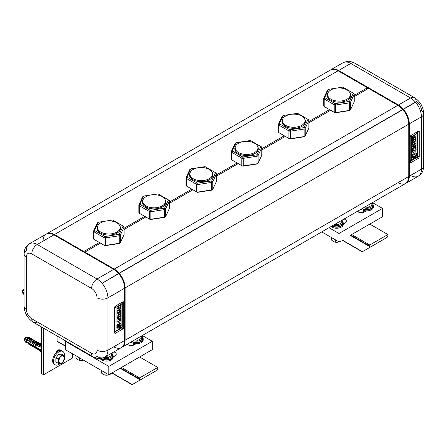 <?xml version="1.0" encoding="UTF-8"?>
<svg xmlns="http://www.w3.org/2000/svg" width="446" height="446" viewBox="0 0 446 446"><rect width="100%" height="100%" fill="white"/><g stroke="black" fill="none" stroke-linecap="round" stroke-linejoin="round"><path stroke-width="0.67" d="M335.771 242.262A2.459 1.422 0 0 0 337.873 242.156A2.459 1.422 180 0 1 335.771 242.262M337.823 242.161A4.616 2.665 0 0 0 337.929 242.145A4.616 2.665 180 0 1 337.823 242.161L340.398 241.431L340.811 240.818L340.398 241.431L337.929 242.145L335.253 242.223L337.823 242.161M415.984 154.751A2.035 1.176 -60 0 1 414.624 157.287A2.035 1.176 -60 0 1 413.108 156.591L413.832 156.172A1.015 0.585 120 0 0 414.468 156.54A1.015 0.585 120 0 0 415.259 155.353A1.015 0.585 120 0 0 414.624 154.801L414.624 153.965A2.035 1.176 -60 0 1 415.984 154.751A2.035 1.176 120 0 0 415.566 153.909A2.035 1.176 120 0 0 414.624 153.965L414.624 154.801A1.015 0.585 -60 0 1 415.053 154.79A1.015 0.585 -60 0 1 415.193 155.654A1.015 0.585 -60 0 1 414.468 156.54A1.015 0.585 -60 0 1 414.039 156.552A1.015 0.585 120 0 0 414.462 156.54L414.468 156.54A1.015 0.585 120 0 0 415.187 155.654A1.015 0.585 120 0 0 415.053 154.79A1.015 0.585 -60 0 1 415.187 155.654A1.015 0.585 -60 0 1 414.462 156.54L414.462 156.54A1.015 0.585 -60 0 1 414.039 156.552A1.015 0.585 -60 0 1 413.832 156.172L413.108 156.591A2.035 1.176 120 0 0 413.531 157.432A2.035 1.176 120 0 0 415.131 156.847A2.035 1.176 120 0 0 415.984 154.751M413.297 148.323L414.858 147.208L414.858 147.704L413.342 148.306L414.858 147.704L414.858 147.208L414.016 147.816L414.852 147.202L413.297 148.323M333.368 241.476L335.253 242.223L335.253 239.714L335.253 242.223L333.368 241.476L331.484 240.048L333.368 241.476M363.763 210.479L363.763 212.235L363.763 210.479M370.481 224.059L370.894 223.452L370.481 224.059M414.624 154.801L414.624 153.965A2.035 1.176 -60 0 1 415.56 153.909L415.56 153.909A2.035 1.176 120 0 0 414.624 153.965L414.624 154.801M413.526 157.432L413.526 157.432A2.035 1.176 -60 0 1 413.108 156.591L413.827 156.172L413.108 156.591A2.035 1.176 120 0 0 413.526 157.432L413.526 157.432M340.398 241.057L340.398 241.431L340.398 241.057M331.484 237.54L331.484 240.048L331.484 237.54M120.431 325.385A2.035 1.176 -60 0 1 119.076 327.922A2.035 1.176 -60 0 1 117.56 327.225L118.279 326.807A1.015 0.585 120 0 0 118.915 327.174A1.015 0.585 120 0 0 119.706 325.987A1.015 0.585 120 0 0 119.076 325.435L119.076 324.599A2.035 1.176 -60 0 1 120.431 325.385A2.035 1.176 120 0 0 120.013 324.543A2.035 1.176 120 0 0 119.076 324.599L119.076 325.435A1.015 0.585 -60 0 1 119.5 325.424A1.015 0.585 -60 0 1 119.645 326.288A1.015 0.585 -60 0 1 118.915 327.174A1.015 0.585 -60 0 1 118.485 327.186A1.015 0.585 120 0 0 118.915 327.174L118.915 327.174A1.015 0.585 120 0 0 119.639 326.288A1.015 0.585 120 0 0 119.5 325.424A1.015 0.585 -60 0 1 119.639 326.288A1.015 0.585 -60 0 1 118.915 327.174L118.915 327.174A1.015 0.585 -60 0 1 118.485 327.186A1.015 0.585 -60 0 1 118.279 326.807L117.56 327.225A2.035 1.176 120 0 0 117.978 328.066A2.035 1.176 120 0 0 119.584 327.487A2.035 1.176 120 0 0 120.431 325.385M117.75 318.957L119.305 317.842L119.305 318.338L117.75 318.957L119.305 318.338L119.305 317.842L118.463 318.45L119.299 317.836L117.744 318.957M414.468 154.054L413.827 154.422L414.468 154.054L413.827 154.422L413.827 153.597L414.546 153.179A3.05 1.762 -60 0 1 416.073 153.028A3.05 1.762 -60 0 1 416.703 154.422A3.05 1.762 -60 0 1 415.371 157.494A3.05 1.762 -60 0 1 413.018 158.313A3.05 1.762 -60 0 1 412.388 156.92L412.388 156.089L413.108 155.671L413.102 156.412L413.102 155.676L413.102 156.412L413.827 156L414.468 154.054L413.827 156L413.108 156.412L413.108 155.671L412.388 156.089L412.388 156.92A3.05 1.762 120 0 0 414.546 158.163A3.05 1.762 120 0 0 416.703 154.428L416.703 154.422A3.05 1.762 120 0 0 416.073 153.028A3.05 1.762 -60 0 1 416.703 154.428A3.05 1.762 -60 0 1 415.371 157.494A3.05 1.762 -60 0 1 413.024 158.313A3.05 1.762 120 0 0 415.371 157.494A3.05 1.762 120 0 0 416.703 154.422L416.703 154.428A3.05 1.762 120 0 0 414.546 153.179L413.827 153.597L413.827 154.422L414.468 154.054M413.102 154.84L412.388 155.253L413.102 154.84L413.102 154.015L413.108 154.84L412.388 155.258L412.388 154.428L413.108 154.009L413.108 154.84L413.108 154.009L412.388 154.428L412.388 155.258L413.108 154.84M413.08 152.415A2.185 1.26 -60 0 1 412.868 152.337A2.185 1.26 120 0 0 413.08 152.415L413.08 152.415A3.417 1.974 120 0 0 415.577 150.932A3.417 1.974 -60 0 1 413.08 152.415A2.185 1.26 -60 0 1 412.873 152.337A2.185 1.26 -60 0 1 412.422 151.283A2.052 1.182 -60 0 1 412.505 150.636L413.537 150.04A0.886 0.513 120 0 0 413.325 150.703A0.803 0.463 120 0 0 413.492 151.083L413.492 151.083A0.803 0.463 -60 0 1 413.325 150.703A0.886 0.513 -60 0 1 413.531 150.04A0.886 0.513 120 0 0 413.33 150.703L413.33 150.703A0.803 0.463 120 0 0 413.492 151.083A0.803 0.463 120 0 0 413.654 151.122A2.269 1.31 120 0 0 414.908 150.402A0.764 0.44 120 0 0 415.237 149.622A1.065 0.613 120 0 0 415.02 149.142A1.065 0.613 120 0 0 415.009 149.137A1.065 0.613 120 0 0 415.009 149.137A1.065 0.613 -60 0 1 415.014 149.142L416.018 148.63A2.091 1.21 -60 0 1 416.14 149.254A2.185 1.266 -60 0 1 415.577 150.932L415.577 150.932A2.185 1.266 120 0 0 416.14 149.254A2.091 1.21 120 0 0 416.012 148.63A2.091 1.21 -60 0 1 416.146 149.259L416.146 149.259A2.185 1.266 -60 0 1 415.577 150.932A3.417 1.974 -60 0 1 413.085 152.415L413.085 152.415A3.417 1.974 120 0 0 415.577 150.932L415.577 150.932A2.185 1.266 120 0 0 416.146 149.259A2.091 1.21 120 0 0 416.018 148.63L415.009 149.137A1.065 0.613 -60 0 1 415.237 149.622A0.764 0.44 -60 0 1 414.908 150.402A2.269 1.31 -60 0 1 413.654 151.122A0.803 0.463 -60 0 1 413.33 150.703A0.886 0.513 -60 0 1 413.537 150.04L412.505 150.636A2.052 1.182 120 0 0 412.422 151.283A2.185 1.26 120 0 0 413.085 152.415M416.079 144.956L412.483 147.029L416.079 144.956L416.079 142.91L416.085 144.956L412.483 147.035L412.483 145.864L415.232 144.275L415.232 143.4L416.085 142.91L416.085 144.956L416.085 142.91L415.232 143.4L415.232 144.275L412.483 145.864L412.483 147.035L416.085 144.956M414.68 141.449L414.68 142.341L414.68 141.449M413.33 142.123L413.336 143.127L413.838 142.837L413.838 141.934L414.685 141.443L414.68 142.341L415.232 142.029L415.232 141.025L416.085 140.535L416.079 142.709L412.483 144.783L416.085 142.709L412.483 144.788L412.483 142.614L413.336 142.123L412.483 142.614L412.483 144.788L416.085 142.709L416.085 140.535L415.232 141.025L415.232 142.029L414.685 142.346L414.685 141.443L413.838 141.934L413.838 142.837L413.336 143.127L413.336 142.123M414.702 139.146L414.702 139.977L414.702 139.146L414.702 139.977L416.085 139.18L416.079 140.351L412.483 142.425L416.079 140.351L416.079 139.185L416.085 140.351L412.483 142.43L412.483 140.367L413.336 139.877L413.33 140.769L413.33 139.877L413.336 140.769L413.855 140.468L413.855 139.631L414.702 139.141L413.855 139.631L413.855 140.468L413.336 140.769L413.336 139.877L412.483 140.367L412.483 142.43L416.085 140.351L416.085 139.18L414.702 139.977L414.702 139.141M414.702 136.889L414.702 137.725L416.085 136.928L416.079 138.093L412.483 140.172L416.079 138.093L416.079 136.928L416.085 138.098L412.483 140.178L412.483 138.109L413.336 137.619L413.336 138.516L413.855 138.215L413.855 137.379L414.702 136.889L413.855 137.379L413.855 138.215L413.336 138.516L413.336 137.619L412.483 138.109L412.483 140.178L416.085 138.098L416.085 136.928L414.702 137.725L414.702 136.889M416.079 135.84L412.483 137.92L416.079 135.84L416.079 134.675L416.085 135.84L412.483 137.92L412.483 136.755L416.085 134.675L416.085 135.84L416.085 134.675L412.483 136.755L412.483 137.92L416.085 135.84M416.079 148.446L412.483 149.488L416.079 148.446L416.079 147.247L416.079 148.446M415.616 146.628L415.616 147.414L415.616 146.628L416.079 146.271L415.616 146.628L415.616 147.414L416.085 147.247L416.085 148.451L412.483 149.494L412.483 148.061L416.085 145.067L416.085 146.277L415.616 146.628L416.085 146.277L416.085 145.067L412.483 148.061L412.483 149.494L416.085 148.451L416.085 147.247L415.616 147.414L415.616 146.628M338.007 224.817L334.879 224.332L338.007 224.817L338.007 222.526L338.007 224.817L341.775 222.643L341.775 220.352L341.775 222.643L338.007 224.817M368.095 207.446L364.962 206.961L368.095 207.446L368.095 205.154L368.095 207.446L371.858 205.272L371.858 202.98L371.858 205.272L368.095 207.446M24.106 291.678L24.106 291.528A3.077 1.778 120 0 0 24.012 291.729A3.077 1.778 120 0 0 23.649 293.094L22.3 291.361A1.918 1.104 -60 0 1 23.638 289.276L24.106 289.237L23.638 289.276L22.3 291.361L22.752 292.353A2.804 1.617 -60 0 1 24.106 289.655A2.804 1.617 120 0 0 22.752 292.353L23.649 293.094A3.077 1.778 -60 0 1 24.012 291.734L24.106 291.678M23.638 289.276L24.106 289.103M24.095 294.628L23.159 293.775A2.804 1.617 -60 0 1 22.752 292.86A2.804 1.617 120 0 0 22.874 293.357L22.3 291.862L23.649 293.596A3.077 1.778 120 0 0 24.012 294.544L24.012 294.544A3.077 1.778 120 0 0 24.095 294.628A3.077 1.778 120 0 0 24.106 294.639L24.062 294.516M119.071 325.435L119.071 324.599A2.035 1.176 -60 0 1 120.013 324.543L120.013 324.543A2.035 1.176 120 0 0 119.071 324.599L119.071 325.435M117.978 328.066L117.978 328.066A2.035 1.176 -60 0 1 117.554 327.225L118.279 326.807L117.554 327.225A2.035 1.176 120 0 0 117.978 328.066L117.978 328.066M24.012 294.544A3.077 1.778 -60 0 1 23.649 293.596L22.3 291.862M118.915 324.688L118.279 325.056L118.92 324.688L118.279 325.056L118.279 324.231L118.998 323.813A3.05 1.762 -60 0 1 120.52 323.662A3.05 1.762 -60 0 1 121.15 325.056A3.05 1.762 -60 0 1 119.818 328.128A3.05 1.762 -60 0 1 117.471 328.947A3.05 1.762 -60 0 1 116.841 327.554L116.841 326.723L117.56 326.305L117.554 327.046L117.554 326.31L117.554 327.046L118.279 326.634L118.92 324.688L118.279 326.634L117.56 327.046L117.56 326.305L116.841 326.723L116.841 327.554A3.05 1.762 120 0 0 118.998 328.797A3.05 1.762 120 0 0 121.156 325.062L121.15 325.056A3.05 1.762 120 0 0 120.52 323.662A3.05 1.762 -60 0 1 121.156 325.062A3.05 1.762 -60 0 1 119.823 328.133A3.05 1.762 -60 0 1 117.471 328.947A3.05 1.762 120 0 0 119.818 328.128A3.05 1.762 120 0 0 121.15 325.056L121.156 325.062A3.05 1.762 120 0 0 118.998 323.813L118.279 324.231L118.279 325.056L118.92 324.688M117.554 325.474L116.841 325.887L117.554 325.474L117.554 324.649L117.56 325.474L116.841 325.892L116.841 325.062L117.56 324.643L117.56 325.474L117.56 324.643L116.841 325.062L116.841 325.892L117.56 325.474M117.532 323.049A2.185 1.26 -60 0 1 117.32 322.971A2.185 1.26 -60 0 1 116.869 321.917A2.052 1.182 -60 0 1 116.958 321.271L117.989 320.674A0.886 0.513 120 0 0 117.777 321.337A0.803 0.463 120 0 0 117.945 321.717A0.803 0.463 -60 0 1 117.939 321.717A0.803 0.463 -60 0 1 117.772 321.337A0.886 0.513 -60 0 1 117.978 320.68A0.886 0.513 120 0 0 117.772 321.337L117.777 321.337A0.803 0.463 120 0 0 117.945 321.717A0.803 0.463 120 0 0 118.101 321.756A2.269 1.31 120 0 0 119.361 321.036A0.764 0.44 120 0 0 119.69 320.256A1.065 0.613 120 0 0 119.467 319.776A1.065 0.613 120 0 0 119.461 319.771A1.065 0.613 -60 0 1 119.461 319.776A1.065 0.613 -60 0 1 119.467 319.776A1.065 0.613 120 0 0 119.461 319.771L120.465 319.264A2.091 1.21 -60 0 1 120.593 319.888A2.185 1.266 -60 0 1 120.024 321.566A3.417 1.974 -60 0 1 117.532 323.049A3.417 1.974 120 0 0 120.024 321.566L120.024 321.566A2.185 1.266 120 0 0 120.593 319.888L120.593 319.888A2.091 1.21 120 0 0 120.465 319.264A2.091 1.21 -60 0 1 120.593 319.893A2.185 1.266 -60 0 1 120.03 321.566A3.417 1.974 -60 0 1 117.538 323.055L117.538 323.055A2.185 1.26 -60 0 1 117.32 322.971A2.185 1.26 120 0 0 117.532 323.049M120.526 315.59L116.93 317.669L120.526 315.59L120.526 313.544L120.531 315.59L116.93 317.669L116.93 316.498L119.684 314.915L119.684 314.034L120.531 313.544L120.531 315.59L120.531 313.544L119.684 314.034L119.684 314.915L116.93 316.498L116.93 317.669L120.531 315.59M119.132 312.083L119.132 312.981L119.132 312.083L119.132 312.981L119.684 312.663L119.684 311.659L120.531 311.169L120.526 313.343L116.93 315.417L120.531 313.343L116.93 315.422L116.93 313.248L117.783 312.757L117.777 313.755L117.777 312.757L117.783 313.761L118.285 313.471L118.285 312.568L119.132 312.077L118.285 312.568L118.285 313.471L117.783 313.761L117.783 312.757L116.93 313.248L116.93 315.422L120.531 313.343L120.531 311.169L119.684 311.659L119.684 312.663L119.132 312.981L119.132 312.077M119.149 309.78L119.149 310.611L119.149 309.78M117.777 310.511L117.783 311.403L118.301 311.102L118.301 310.265L119.154 309.775L119.154 310.611L120.531 309.819L120.526 310.985L116.93 313.064L120.526 310.985L120.526 309.819L120.531 310.985L116.93 313.064L116.93 311.001L117.783 310.511L116.93 311.001L116.93 313.064L120.531 310.985L120.531 309.819L119.154 310.611L119.154 309.775L118.301 310.265L118.301 311.102L117.783 311.403L117.783 310.511M119.149 307.523L119.149 308.353L119.149 307.523M117.777 308.258L117.777 309.145L117.777 308.258M120.526 308.727L116.93 310.806L120.526 308.727L120.526 307.562L120.526 308.727M120.526 306.474L116.93 308.554L120.526 306.474L120.526 305.309L120.531 306.474L116.93 308.554L116.93 307.389L120.531 305.309L120.531 306.474L120.531 305.309L116.93 307.389L116.93 308.554L120.531 306.474M120.526 319.085L116.93 320.122L120.526 319.085L120.526 317.881L120.531 319.085L116.93 320.128L116.93 318.695L120.531 315.701L120.526 316.905L120.063 317.262L120.063 318.048L120.063 317.262L120.526 316.905L120.526 315.707L120.063 318.048L120.531 317.881L120.531 319.085L120.531 317.881L120.069 318.048L120.531 315.701L116.93 318.695L116.93 320.128L120.531 319.085M411.53 160.27L411.53 136.66L417.473 133.231L417.473 156.836L411.53 160.27L417.473 156.836A0.925 0.535 -0 0 0 417.623 156.724A0.925 0.535 -0 0 0 417.746 156.457A0.925 0.535 180 0 1 417.623 156.724A0.925 0.535 180 0 1 417.473 156.836L417.473 133.231A0.925 0.535 -0 0 0 417.746 132.852A0.925 0.535 -0 0 0 417.623 132.585A0.925 0.535 -0 0 0 417.473 132.479A0.925 0.535 120 0 0 417.283 132.055A0.925 0.535 120 0 0 416.82 132.1A0.925 0.535 60 0 1 417.473 133.231L411.53 136.66A0.925 0.535 180 0 1 411.34 136.749A0.925 0.535 180 0 1 410.225 136.66A0.925 0.535 -60 0 1 410.877 135.534A0.925 0.535 60 0 1 411.53 136.66A0.925 0.535 -120 0 0 410.877 135.534L416.82 132.1A0.925 0.535 -60 0 1 417.283 132.055L417.746 132.852A0.925 0.535 180 0 1 417.473 133.231A0.925 0.535 -120 0 0 416.82 132.1L410.877 135.534A0.925 0.535 120 0 0 410.225 136.66A0.925 0.535 -0 0 0 411.34 136.749A0.925 0.535 -0 0 0 411.53 136.66L411.53 160.27A0.925 0.535 60 0 1 411.34 160.688A0.925 0.535 -120 0 0 411.53 160.27A0.925 0.535 180 0 1 410.415 160.354A0.925 0.535 -0 0 0 411.53 160.27M336.284 224.55A4.265 2.459 180 0 1 334.868 224.338A4.265 2.459 0 0 0 336.284 224.55M366.367 207.178A4.265 2.459 180 0 1 364.956 206.966A4.265 2.459 0 0 0 366.367 207.178M120.593 319.888L120.593 319.893A2.091 1.21 120 0 0 120.465 319.264L119.461 319.771A1.065 0.613 -60 0 1 119.69 320.256A0.764 0.44 -60 0 1 119.361 321.036A2.269 1.31 -60 0 1 118.101 321.756A0.803 0.463 -60 0 1 117.777 321.337A0.886 0.513 -60 0 1 117.989 320.674L116.958 321.271A2.052 1.182 120 0 0 116.869 321.917A2.185 1.26 120 0 0 117.538 323.055A3.417 1.974 120 0 0 120.03 321.566L120.03 321.566A2.185 1.266 120 0 0 120.593 319.893M120.531 307.562L120.531 308.732L116.93 310.812L116.93 308.749L117.783 308.253L117.783 309.15L118.301 308.849L118.301 308.013L119.154 307.523L119.154 308.359L120.531 307.562L119.154 308.359L119.154 307.523L118.301 308.013L118.301 308.849L117.783 309.15L117.783 308.253L116.93 308.749L116.93 310.812L120.531 308.732L120.531 307.562M416.82 157.215A0.925 0.535 -120 0 0 417.283 157.26A0.925 0.535 -120 0 0 417.473 156.836A0.925 0.535 60 0 1 417.283 157.26L417.746 156.457L417.746 132.852A0.925 0.535 180 0 0 417.623 132.585M410.877 160.644A0.925 0.535 -120 0 0 411.34 160.688L410.415 160.688A0.925 0.535 -60 0 1 410.225 160.27A0.925 0.535 -0 0 0 410.415 160.354A0.925 0.535 180 0 1 410.225 160.27L410.208 136.654L410.225 160.27A0.925 0.535 120 0 0 410.415 160.688A0.925 0.535 120 0 0 410.877 160.644A0.925 0.535 -60 0 1 410.415 160.688L410.381 160.671A0.925 0.535 -60 0 1 410.208 160.421A0.925 0.535 120 0 0 410.398 160.677A0.925 0.535 -60 0 1 410.381 160.671M341.909 220.274A6.149 3.551 180 0 1 340.978 224.606A6.149 3.551 180 0 1 333.474 225.141A6.149 3.551 0 0 0 339.662 225.185A6.149 3.551 0 0 0 342.779 222.097A6.149 3.551 0 0 0 341.909 220.274M371.992 202.902A6.149 3.551 180 0 1 371.066 207.239A6.149 3.551 180 0 1 363.557 207.775A6.149 3.551 0 0 0 369.751 207.814A6.149 3.551 0 0 0 372.867 204.725A6.149 3.551 0 0 0 371.992 202.902M385.584 238.303L362.436 251.667L386.86 237.528A1.539 0.886 120 0 0 387.92 235.661A1.539 0.886 -60 0 1 386.86 237.528L372.131 246.069L385.584 238.303M370.855 246.766L372.131 246.069L370.855 246.766A1.539 0.886 -60 0 1 369.795 246.125A1.539 0.886 120 0 0 370.113 246.828A1.539 0.886 120 0 0 370.855 246.766M342.227 239.998L362.436 251.667L342.227 239.998M350.707 235.103L369.795 246.125L369.795 245.01L387.92 234.546L387.92 235.661L387.92 234.546L369.795 224.082L387.92 234.546L369.795 245.01L369.795 246.125L350.707 235.103M115.982 330.904L115.982 307.294L121.925 303.865L121.925 327.47L115.982 330.904A0.925 0.535 60 0 1 115.787 331.322A0.925 0.535 -120 0 0 115.982 330.904L121.925 327.47A0.925 0.535 -0 0 0 122.07 327.358A0.925 0.535 -0 0 0 122.193 327.096A0.925 0.535 180 0 1 122.07 327.358A0.925 0.535 180 0 1 121.925 327.47L121.925 303.865A0.925 0.535 -120 0 0 121.273 302.734A0.925 0.535 -60 0 1 121.736 302.689A0.925 0.535 120 0 0 121.273 302.734A0.925 0.535 60 0 1 121.925 303.865L115.982 307.294A0.925 0.535 180 0 1 115.787 307.383A0.925 0.535 180 0 1 114.678 307.294A0.925 0.535 -60 0 1 115.33 306.168A0.925 0.535 60 0 1 115.982 307.294A0.925 0.535 -120 0 0 115.33 306.168L121.273 302.734L115.33 306.168A0.925 0.535 120 0 0 114.678 307.294A0.925 0.535 -0 0 0 115.787 307.383A0.925 0.535 -0 0 0 115.982 307.294L115.982 330.904A0.925 0.535 180 0 1 114.867 330.988A0.925 0.535 -0 0 0 115.982 330.904M328.066 92.696A11.379 6.573 180 0 1 342.188 88.241A11.379 6.573 180 0 1 349.904 96.392A11.379 6.573 180 0 1 335.782 100.846A11.379 6.573 180 0 1 328.066 92.696A11.379 6.573 -0 0 0 327.604 94.546A11.379 6.573 -0 0 0 337.366 101.047A11.379 6.573 -0 0 0 349.904 96.392L349.502 98.271A11.379 6.573 -0 0 0 349.904 97.607L349.904 96.392A11.379 6.573 -0 0 0 350.366 94.546A11.379 6.573 -0 0 0 340.605 88.04A11.379 6.573 -0 0 0 328.066 92.696M235.639 146.059A11.379 6.573 180 0 1 249.76 141.605A11.379 6.573 180 0 1 257.476 149.756A11.379 6.573 180 0 1 243.354 154.21A11.379 6.573 180 0 1 235.639 146.059A11.379 6.573 -0 0 0 235.176 147.91A11.379 6.573 -0 0 0 244.938 154.411A11.379 6.573 -0 0 0 257.476 149.756L257.069 151.634A11.379 6.573 -0 0 0 257.476 150.971L257.476 149.756A11.379 6.573 -0 0 0 257.939 147.91A11.379 6.573 -0 0 0 248.177 141.404A11.379 6.573 -0 0 0 235.639 146.059M143.205 199.423A11.379 6.573 180 0 1 157.332 194.969A11.379 6.573 180 0 1 165.048 203.12A11.379 6.573 180 0 1 150.921 207.574A11.379 6.573 180 0 1 143.205 199.423A11.379 6.573 -0 0 0 142.748 201.274A11.379 6.573 -0 0 0 152.51 207.775A11.379 6.573 -0 0 0 165.048 203.12L164.641 204.998A11.379 6.573 -0 0 0 165.048 204.335L165.048 203.12A11.379 6.573 -0 0 0 165.505 201.274A11.379 6.573 -0 0 0 155.743 194.768A11.379 6.573 -0 0 0 143.205 199.423M282.758 118.853A11.379 6.573 180 0 1 296.88 114.399A11.379 6.573 180 0 1 304.596 122.555A11.379 6.573 180 0 1 290.474 127.01A11.379 6.573 180 0 1 282.758 118.853A11.379 6.573 -0 0 0 282.296 120.704A11.379 6.573 -0 0 0 292.058 127.205A11.379 6.573 -0 0 0 304.596 122.555L304.194 124.428A11.379 6.573 -0 0 0 304.596 123.765L304.596 122.555A11.379 6.573 -0 0 0 305.058 120.704A11.379 6.573 -0 0 0 295.297 114.198A11.379 6.573 -0 0 0 282.758 118.853M190.33 172.217A11.379 6.573 180 0 1 204.452 167.763A11.379 6.573 180 0 1 212.168 175.914A11.379 6.573 180 0 1 198.046 180.374A11.379 6.573 180 0 1 190.33 172.217A11.379 6.573 -0 0 0 189.868 174.068A11.379 6.573 -0 0 0 199.63 180.569A11.379 6.573 -0 0 0 212.168 175.914L211.761 177.792A11.379 6.573 -0 0 0 212.168 177.129L212.168 175.914A11.379 6.573 -0 0 0 212.625 174.068A11.379 6.573 -0 0 0 202.869 167.562A11.379 6.573 -0 0 0 190.33 172.217M97.897 225.581A11.379 6.573 180 0 1 112.024 221.127A11.379 6.573 180 0 1 119.74 229.277A11.379 6.573 180 0 1 105.613 233.737A11.379 6.573 180 0 1 97.897 225.581A11.379 6.573 -0 0 0 97.44 227.432A11.379 6.573 -0 0 0 107.202 233.933A11.379 6.573 -0 0 0 119.74 229.277L119.333 231.156A11.379 6.573 -0 0 0 119.74 230.493L119.74 229.277A11.379 6.573 -0 0 0 120.197 227.432A11.379 6.573 -0 0 0 110.435 220.926A11.379 6.573 -0 0 0 97.897 225.581M410.231 162.534L410.838 162.695L410.454 161.268L417.172 157.388L410.454 161.268L410.838 162.695L418.604 158.213L417.172 157.388L417.802 156.301L417.172 157.388L418.604 158.213L419.229 157.126L417.802 156.301L417.802 131.799L417.802 156.301L419.229 157.126L419.229 131.414L417.757 131.542L419.229 131.414L418.604 131.052L419.229 131.414L419.229 157.126L418.604 158.213L410.838 162.695L410.208 162.333L410.208 136.627L410.861 135.523L418.788 130.973M416.949 132.01A0.925 0.535 -60 0 1 417.25 132.033A0.925 0.535 -60 0 1 417.266 132.044A0.925 0.535 120 0 0 416.949 132.01M342.779 222.097L342.779 223.351A6.149 3.551 180 0 1 338.982 226.635A6.149 3.551 180 0 1 332.281 225.86L332.281 225.86A6.149 3.551 180 0 1 332.253 225.849A6.149 3.551 0 0 0 332.281 225.86A6.149 3.551 0 0 0 339.478 226.501A6.149 3.551 0 0 0 342.684 222.721M372.867 204.725L372.867 205.98A6.149 3.551 180 0 1 369.071 209.263A6.149 3.551 180 0 1 362.364 208.494L362.364 208.494A6.149 3.551 180 0 1 362.336 208.477A6.149 3.551 0 0 0 362.364 208.494A6.149 3.551 0 0 0 369.567 209.129A6.149 3.551 0 0 0 372.767 205.355M351.671 234.546L369.795 245.01L351.671 234.546L382.484 216.762L351.671 234.546M80.23 360.502A2.459 1.422 0 0 0 82.332 360.396A2.459 1.422 180 0 1 80.23 360.502M105.602 375.147A2.459 1.422 0 0 0 107.703 375.041A2.459 1.422 180 0 1 105.602 375.147M122.07 303.224A0.925 0.535 180 0 1 122.193 303.486A0.925 0.535 180 0 1 121.925 303.865A0.925 0.535 -0 0 0 122.193 303.486A0.925 0.535 -0 0 0 122.07 303.224A0.925 0.535 -0 0 0 121.925 303.113A0.925 0.535 120 0 0 121.736 302.689L122.193 303.486L122.193 327.096L121.736 327.894A0.925 0.535 -120 0 0 121.925 327.47A0.925 0.535 60 0 1 121.736 327.894L115.787 331.322L114.867 331.322A0.925 0.535 -60 0 1 114.678 330.904A0.925 0.535 -0 0 0 114.867 330.988A0.925 0.535 180 0 1 114.678 330.904L114.661 307.288L114.678 330.904A0.925 0.535 120 0 0 114.867 331.322A0.925 0.535 120 0 0 115.33 331.278A0.925 0.535 -60 0 1 114.867 331.322L114.828 331.306A0.925 0.535 -60 0 1 114.661 331.055A0.925 0.535 120 0 0 114.851 331.311A0.925 0.535 -60 0 1 114.828 331.306M121.273 327.849A0.925 0.535 -120 0 0 121.736 327.894M115.33 331.278A0.925 0.535 -120 0 0 115.787 331.322M327.654 95.149A11.379 6.573 -0 0 0 328.473 98.271L327.604 94.546M350.366 94.546L350.366 95.756A11.379 6.573 180 0 1 349.904 97.607A11.379 6.573 -0 0 0 350.316 95.149M235.226 148.512A11.379 6.573 -0 0 0 236.04 151.634L235.176 147.91M257.939 147.91L257.939 149.12A11.379 6.573 180 0 1 257.476 150.971A11.379 6.573 -0 0 0 257.888 148.512M142.798 201.876A11.379 6.573 -0 0 0 143.612 204.998L142.748 201.274M165.505 201.274L165.505 202.484A11.379 6.573 180 0 1 165.048 204.335A11.379 6.573 -0 0 0 165.46 201.876M282.346 121.312A11.379 6.573 -0 0 0 283.165 124.428L282.296 120.704M305.058 120.704L305.058 121.914A11.379 6.573 180 0 1 304.596 123.765A11.379 6.573 -0 0 0 305.008 121.312M189.918 174.676A11.379 6.573 -0 0 0 190.732 177.792L189.868 174.068M212.625 174.068L212.625 175.278A11.379 6.573 180 0 1 212.168 177.129A11.379 6.573 -0 0 0 212.58 174.676M97.484 228.04A11.379 6.573 -0 0 0 98.304 231.156L97.44 227.432M120.197 227.432L120.197 228.642A11.379 6.573 180 0 1 119.74 230.493A11.379 6.573 -0 0 0 120.147 228.04M342.768 221.852A6.662 3.847 180 0 1 340.354 226.54A6.662 3.847 180 0 1 331.919 226.072A6.662 3.847 180 0 1 331.891 226.055A6.662 3.847 0 0 0 331.919 226.072L331.919 227.12A6.662 3.847 180 0 1 331.077 226.523A6.662 3.847 0 0 0 331.919 227.12L331.919 226.072A6.662 3.847 0 0 0 339.183 226.908A6.662 3.847 0 0 0 343.292 223.351A6.662 3.847 0 0 0 342.768 221.852M372.85 204.48A6.662 3.847 180 0 1 370.436 209.174A6.662 3.847 180 0 1 362.001 208.7A6.662 3.847 180 0 1 361.974 208.689A6.662 3.847 0 0 0 362.001 208.7L362.001 209.748A6.662 3.847 0 0 0 366.233 210.863A6.662 3.847 180 0 1 362.001 209.748A6.662 3.847 180 0 1 361.165 209.157A6.662 3.847 0 0 0 362.001 209.748L362.001 208.7A6.662 3.847 0 0 0 369.266 209.536A6.662 3.847 0 0 0 373.38 205.98A6.662 3.847 0 0 0 372.85 204.48M321.744 231.914L338.988 241.871L321.744 231.914M363.635 212.285L363.635 210.44L363.635 212.285M121.401 302.644A0.925 0.535 -60 0 1 121.697 302.667A0.925 0.535 -60 0 1 121.713 302.678A0.925 0.535 120 0 0 121.401 302.644M350.768 63.466A15.376 8.881 -120 0 0 343.08 62.708A15.376 8.881 60 0 1 350.768 63.466A7.688 4.438 -60 0 1 354.609 63.087A7.688 4.438 120 0 0 350.768 63.466L338.625 70.479A15.376 8.881 -120 0 0 330.932 69.715A15.376 8.881 -120 0 0 330.67 69.883A15.376 8.881 60 0 1 338.625 70.479L350.768 63.466L410.576 97.997L350.768 63.466M410.576 175.429A15.376 8.881 -120 0 0 418.264 176.192A15.376 8.881 -120 0 0 421.448 169.151A7.688 4.438 -0 0 0 423.7 166.012A7.688 4.438 180 0 1 421.448 169.151L421.448 116.83A7.688 4.438 -0 0 0 423.7 113.691A7.688 4.438 -0 0 0 421.448 110.552A7.688 4.438 -120 0 0 416.012 101.136A7.688 4.438 120 0 0 414.418 97.618A7.688 4.438 120 0 0 410.576 97.997L398.429 105.005L338.625 70.479L398.429 105.005L410.576 97.997A7.688 4.438 -60 0 1 414.418 97.618C420.204 101.42 423.299 106.778 423.7 113.691A7.688 4.438 180 0 1 421.448 116.83L421.448 169.151A15.376 8.881 60 0 1 418.264 176.192C423.221 172.056 422.853 171.933 423.7 166.012L423.7 113.691M343.275 224.121A6.662 3.847 180 0 1 343.292 224.399A6.662 3.847 180 0 1 339.183 227.951A6.662 3.847 180 0 1 331.919 227.12A6.662 3.847 0 0 0 339.4 227.895A6.662 3.847 0 0 0 343.275 224.121L345.148 223.039L343.292 224.109M373.38 205.98L373.38 207.028A6.662 3.847 180 0 1 366.233 210.863L364.36 211.945A4.36 2.514 180 0 1 357.408 211.326A4.36 2.514 0 0 0 364.36 211.945L366.233 210.863A6.662 3.847 0 0 0 373.319 206.504M344.072 219.025A4.36 2.514 180 0 1 346.425 221.261A4.36 2.514 180 0 1 345.148 223.039A4.36 2.514 0 0 0 344.072 219.025M338.988 233.503L338.988 241.871L338.988 233.503L382.484 208.388L382.484 216.762L382.484 208.388L372.488 202.618L382.484 208.388L338.988 233.503L328.992 227.728L338.988 233.503M358.199 210.869L358.199 211.945L358.199 210.869M114.683 333.168L115.285 333.329L123.051 328.847L115.285 333.329L114.906 331.902L121.624 328.022L123.051 328.847L123.681 327.76L123.051 328.847L121.624 328.022L122.249 326.935L123.681 327.76L123.681 302.053L123.681 327.76L122.249 326.935L122.249 302.433L123.681 302.053L123.051 301.691L123.681 302.053L122.21 302.176L122.249 326.935L121.624 328.022L114.661 331.991L115.285 333.329L114.661 332.967L114.661 307.261L115.285 306.173L123.241 301.608M29.542 243.722L46.217 234.1A15.376 8.881 60 0 1 53.905 234.858L37.23 244.486L97.038 279.018A7.688 4.438 120 0 0 91.603 288.434L31.794 253.902A7.688 4.438 -60 0 1 37.23 244.486A7.688 4.438 120 0 0 31.794 253.902A7.688 4.438 -120 0 0 26.359 257.041A7.688 4.438 180 0 1 24.106 253.902C24.954 247.982 24.586 247.859 29.542 243.722A15.376 8.881 60 0 1 37.23 244.486A15.376 8.881 -120 0 0 29.542 243.722A15.376 8.881 -120 0 0 26.359 250.763A7.688 4.438 -0 0 0 24.106 253.902A7.688 4.438 -0 0 0 26.359 257.041L26.359 309.362A7.688 4.438 180 0 1 24.106 306.224A7.688 4.438 -0 0 0 26.359 309.362A7.688 4.438 -120 0 0 31.794 318.778L91.603 353.31L31.794 318.778A7.688 4.438 60 0 1 26.359 309.362L26.359 257.041A7.688 4.438 60 0 1 31.794 253.902L91.603 288.434A7.688 4.438 60 0 1 97.038 297.85L97.038 350.166A7.688 4.438 60 0 1 91.603 353.31A7.688 4.438 120 0 0 93.192 356.828A7.688 4.438 120 0 0 97.038 356.449A15.376 8.881 -120 0 0 104.726 357.207A15.376 8.881 -120 0 0 107.91 350.166A15.376 8.881 60 0 1 104.726 357.207C98.666 359.431 98.744 359.052 93.192 356.828A7.688 4.438 -60 0 1 91.603 353.31A7.688 4.438 -120 0 0 97.038 350.166A7.688 4.438 -0 0 0 107.91 350.166A7.688 4.438 180 0 1 97.038 350.166L97.038 297.85A7.688 4.438 -0 0 0 107.91 297.85L107.91 350.166L124.585 340.543A15.376 8.881 60 0 1 121.401 347.579L104.726 357.207M124.077 229.5L145.792 216.968L124.077 229.5M169.385 203.343L192.912 189.762L169.385 203.343M216.505 176.137L238.22 163.604L216.505 176.137M261.819 149.979L285.34 136.398L261.819 149.979M308.939 122.773L330.648 110.24L308.939 122.773M354.247 96.615L368.53 88.369L397.888 105.323L114.254 269.077L84.896 252.124L100.484 243.126L84.896 252.124L84.896 252.754L84.896 252.124L114.254 269.077L397.888 105.323L368.53 88.369L354.247 96.615M405.843 183.351A15.376 8.881 -120 0 0 406.122 183.2A15.376 8.881 -120 0 0 408.034 181.316A15.376 8.881 -120 0 0 409.305 176.159L421.448 169.151L409.305 176.159L409.305 123.843L421.448 116.83L409.305 123.843A15.376 8.881 -120 0 0 403.418 109.287L415.56 102.279A15.376 8.881 60 0 1 421.448 116.83A15.376 8.881 -120 0 0 415.56 102.279L416.174 101.855L415.443 102.14A15.376 8.881 -120 0 0 410.576 97.997A15.376 8.881 60 0 1 415.443 102.14L403.301 109.147A15.376 8.881 -120 0 0 398.429 105.005A15.376 8.881 60 0 1 403.301 109.147L401.472 108.094L403.301 109.147L416.174 101.855L403.418 109.287A15.376 8.881 60 0 1 409.305 123.843L409.305 176.159A15.376 8.881 60 0 1 408.034 181.316A15.376 8.881 60 0 1 405.843 183.351M418.604 131.052L410.838 135.539L410.208 136.627L410.208 162.333M133.594 343.364L133.594 345.12L133.594 343.364M82.281 360.401A4.616 2.665 0 0 0 82.387 360.385A4.616 2.665 180 0 1 82.281 360.401L79.711 360.463L82.281 360.401M107.653 375.053A4.616 2.665 0 0 0 107.759 375.03A4.616 2.665 180 0 1 107.653 375.053L110.229 374.317L110.641 373.703L110.229 374.317L107.759 375.03L105.083 375.114L107.653 375.053M107.843 357.703L104.71 357.218L107.843 357.703L107.843 355.412L107.843 357.703L111.606 355.529L111.606 353.238L111.606 355.529L107.843 357.703M137.925 340.331L134.798 339.846L137.925 340.331L137.925 338.04L137.925 340.331L141.694 338.157L141.694 335.866L141.694 338.157L137.925 340.331M24.106 253.902L24.106 306.224C24.508 313.137 27.602 318.494 33.383 322.296A7.688 4.438 -60 0 1 31.794 318.778A7.688 4.438 120 0 0 33.383 322.296A7.688 4.438 120 0 0 37.23 321.917M97.038 279.018A15.376 8.881 60 0 1 107.91 297.85A7.688 4.438 180 0 1 97.038 297.85A7.688 4.438 -120 0 0 91.603 288.434A7.688 4.438 -60 0 1 97.038 279.018L37.23 244.486L53.905 234.858L113.713 269.39L97.038 279.018L113.713 269.39A15.376 8.881 60 0 1 118.58 273.532L102.073 283.271A15.376 8.881 -120 0 0 101.956 283.132A15.376 8.881 60 0 1 102.073 283.271L118.703 273.671A15.376 8.881 60 0 1 118.809 273.799A15.376 8.881 60 0 1 123.319 281.604A15.376 8.881 60 0 1 124.585 288.222L124.585 340.543L107.91 350.166L107.91 297.85L124.585 288.222L107.91 297.85A15.376 8.881 -120 0 0 97.038 279.018M402.755 109.465L397.888 105.323A15.376 8.881 60 0 1 402.755 109.465L119.127 273.214A15.376 8.881 -120 0 0 114.254 269.077A15.376 8.881 60 0 1 119.127 273.214L117.298 272.16L119.127 273.214L402.755 109.465M308.939 121.518L329.561 109.61L308.939 121.518M261.819 148.724L284.253 135.768L261.819 148.724M216.505 174.882L237.133 162.974L216.505 174.882M169.385 202.088L191.825 189.132L169.385 202.088M124.077 228.246L144.705 216.338L124.077 228.246M403.418 110.262L403.418 109.287L403.418 110.262M367.922 88.721L367.443 88.447L367.922 88.721M334.494 69.425L334.188 69.247L334.494 69.425M77.827 359.71L79.711 360.463L79.711 357.954L79.711 360.463L77.827 359.71L75.943 358.289L77.827 359.71M103.199 374.361L105.083 375.114L105.083 372.6L105.083 375.114L103.199 374.361L101.314 372.934L103.199 374.361M123.051 301.691L115.285 306.173L114.661 307.261L114.661 332.967M397.888 182.754C404.494 185.82 408.118 183.73 408.759 176.477L125.131 340.226L125.131 287.91L408.759 124.155L408.759 176.477A15.376 8.881 60 0 1 405.576 183.512L121.942 347.267A15.376 8.881 -120 0 0 125.131 340.226L408.759 176.477L408.759 124.155L125.131 287.91A15.376 8.881 -120 0 0 119.244 273.353L402.877 109.605A15.376 8.881 60 0 1 408.759 124.155C408.603 119.076 406.64 114.226 402.877 109.605L119.244 273.353L119.244 274.329L119.244 273.353A15.376 8.881 60 0 1 125.131 287.91L125.131 340.226A15.376 8.881 60 0 1 121.669 347.417A15.376 8.881 -120 0 0 121.942 347.267M113.713 346.821A15.376 8.881 -120 0 0 124.585 340.543L124.585 288.222A15.376 8.881 -120 0 0 123.319 281.604A15.376 8.881 -120 0 0 118.809 273.799A15.376 8.881 -120 0 0 118.703 273.671L416.174 101.855L118.58 273.532A15.376 8.881 -120 0 0 113.713 269.39L53.905 234.858A15.376 8.881 -120 0 0 43.028 241.135M50.013 233.314L50.32 233.492L50.013 233.314M83.809 251.494L99.391 242.496L83.809 251.494L54.445 234.546A15.376 8.881 -120 0 0 46.758 233.782A15.376 8.881 -120 0 0 46.49 233.949A15.376 8.881 60 0 1 54.445 234.546L338.079 70.791L54.445 234.546L83.809 251.494L83.809 252.124L83.809 251.494M84.896 252.196L84.417 252.475L84.896 252.196M46.758 233.782L330.391 70.033A15.376 8.881 60 0 1 338.079 70.791L367.443 87.745L354.247 95.36L367.443 87.745L367.443 88.999L367.443 87.745L338.079 70.791M140.312 356.945L140.724 356.337L140.312 356.945M75.943 355.78L75.943 358.289L75.943 355.78M110.229 373.943L110.229 374.317L110.229 373.943M101.314 370.425L101.314 372.934L101.314 370.425M106.115 357.436A4.265 2.459 180 0 1 104.699 357.224A4.265 2.459 0 0 0 106.115 357.436M136.197 340.064A4.265 2.459 180 0 1 134.787 339.852A4.265 2.459 0 0 0 136.197 340.064M111.74 353.16A6.149 3.551 180 0 1 110.731 357.536A6.149 3.551 180 0 1 103.115 357.96A6.149 3.551 0 0 0 109.398 358.105A6.149 3.551 0 0 0 112.615 354.983A6.149 3.551 0 0 0 111.74 353.16M141.828 335.788A6.149 3.551 180 0 1 140.897 340.125A6.149 3.551 180 0 1 133.387 340.66A6.149 3.551 0 0 0 139.581 340.699A6.149 3.551 0 0 0 142.698 337.611A6.149 3.551 0 0 0 141.828 335.788M112.615 354.983L112.615 356.237A6.149 3.551 180 0 1 108.818 359.521A6.149 3.551 180 0 1 102.112 358.751L102.112 358.272L102.112 358.751A6.149 3.551 180 0 1 101.571 358.394A6.149 3.551 0 0 0 102.112 358.751A6.149 3.551 0 0 0 109.309 359.387A6.149 3.551 0 0 0 112.515 355.607M142.698 337.611L142.698 338.871A6.149 3.551 180 0 1 138.901 342.149A6.149 3.551 180 0 1 132.2 341.38L132.2 341.38A6.149 3.551 180 0 1 132.172 341.363A6.149 3.551 0 0 0 132.2 341.38A6.149 3.551 0 0 0 139.397 342.015A6.149 3.551 0 0 0 142.603 338.241M112.598 354.737A6.662 3.847 180 0 1 110.184 359.426A6.662 3.847 180 0 1 101.749 358.958A6.662 3.847 180 0 1 101.052 358.484A6.662 3.847 0 0 0 101.749 358.958L101.749 360.006A6.662 3.847 180 0 1 100.183 358.573A6.662 3.847 0 0 0 101.749 360.006L101.749 358.958A6.662 3.847 0 0 0 109.014 359.794A6.662 3.847 0 0 0 113.128 356.237A6.662 3.847 0 0 0 112.598 354.737M142.681 337.371A6.662 3.847 180 0 1 140.273 342.06A6.662 3.847 180 0 1 131.838 341.591A6.662 3.847 180 0 1 131.81 341.575A6.662 3.847 0 0 0 131.838 341.591L131.838 342.634A6.662 3.847 180 0 1 130.996 342.043A6.662 3.847 0 0 0 131.838 342.634L131.838 341.591A6.662 3.847 0 0 0 139.096 342.422A6.662 3.847 0 0 0 143.211 338.871A6.662 3.847 0 0 0 142.681 337.371M113.106 357.006A6.662 3.847 180 0 1 113.128 357.285A6.662 3.847 180 0 1 109.014 360.836A6.662 3.847 180 0 1 101.749 360.006A6.662 3.847 0 0 0 109.237 360.781A6.662 3.847 0 0 0 113.106 357.006L114.979 355.925L113.128 356.995M143.211 338.871L143.211 339.913A6.662 3.847 180 0 1 136.063 343.749A6.662 3.847 180 0 1 131.838 342.634A6.662 3.847 0 0 0 136.063 343.749A6.662 3.847 0 0 0 143.149 339.389M133.465 345.171L133.471 343.325M61.515 363.144L59.976 363.557L58.437 361.366L59.976 357.397L61.515 356.031L63.059 355.618L64.598 357.809L63.059 361.778L61.241 363.535L59.976 363.557A4.36 2.514 120 0 0 61.515 363.144A4.36 2.514 120 0 0 63.059 361.778L61.515 363.144M113.903 351.911A4.36 2.514 180 0 1 116.255 354.146A4.36 2.514 180 0 1 114.979 355.925A4.36 2.514 0 0 0 113.903 351.911M65.322 349.647L65.322 341.274L108.818 366.389L108.818 374.757L65.322 349.647L108.818 374.757L108.818 366.389L65.322 341.274L65.791 341.006L65.322 341.274L65.322 349.647M152.315 341.274L108.818 366.389L152.315 341.274L142.319 335.503L152.315 341.274L152.315 349.647L152.315 341.274M134.19 344.83L136.063 343.749L134.19 344.83A4.36 2.514 180 0 1 127.238 344.212A4.36 2.514 0 0 0 134.19 344.83M128.03 344.83L128.03 343.755L128.03 344.83M152.315 349.647L108.818 374.757L152.315 349.647M58.437 361.366A4.36 2.514 120 0 0 59.976 363.557L58.158 363.261L58.158 359.153L59.976 357.397A4.36 2.514 120 0 0 58.437 361.366L58.158 363.261L59.976 363.557L61.241 363.535L63.059 361.778A4.36 2.514 120 0 0 64.598 357.809A4.36 2.514 120 0 0 63.059 355.618A4.36 2.514 120 0 0 61.515 356.031A4.36 2.514 120 0 0 59.976 357.397L61.241 355.317L61.515 356.031L61.241 355.317L64.319 355.596L64.319 359.705L63.059 361.778L64.319 359.705L64.319 355.596L61.241 355.317L59.976 357.397L58.158 359.153L58.437 361.366M155.414 371.189L132.267 384.552L155.414 371.189M145.329 377.009L140.685 379.652A1.539 0.886 -60 0 1 139.626 379.011L139.626 377.896L157.75 367.432L157.75 368.547A1.539 0.886 -60 0 1 156.691 370.414A1.539 0.886 120 0 0 157.75 368.547L157.75 367.432L139.626 377.896L121.507 367.432L139.626 377.896L139.626 379.011A1.539 0.886 120 0 0 139.944 379.713A1.539 0.886 120 0 0 140.685 379.652L145.312 377.021M139.626 356.973L157.75 367.432L139.626 356.973M55.895 361.957L58.158 363.261L55.895 361.957L55.895 357.848L58.158 359.153L55.895 357.848L58.978 354.012L61.241 355.317L58.978 354.012L62.061 354.291L64.319 355.596L62.061 354.291L58.978 354.012L55.895 357.848L55.895 361.957M65.322 346.152L57.317 341.53A0.769 0.446 -60 0 1 57.155 341.184L65.322 345.901L57.155 341.184L57.077 335.977L57.155 341.184A0.769 0.446 120 0 0 57.69 341.497M112.063 372.884L132.267 384.552L112.063 372.884M41.4 373.503L41.4 326.924L41.4 373.503L43.574 374.757L41.4 373.503M43.574 328.178L43.574 374.757L72.57 358.015L72.57 353.829L72.57 358.015L43.574 374.757L43.574 328.178M120.543 367.989L139.626 379.011L120.543 367.989M64.414 354.983A7.688 4.438 -60 0 1 64.369 355.824A7.688 4.438 120 0 0 64.414 354.983A7.688 4.438 120 0 0 62.825 351.465A7.688 4.438 120 0 0 56.898 353.522A7.688 4.438 120 0 0 53.542 361.26A7.688 4.438 -60 0 1 58.978 351.844A7.688 4.438 -60 0 1 64.414 354.983M60.154 363.574A7.688 4.438 -60 0 1 53.542 361.26A7.688 4.438 120 0 0 55.131 364.783A7.688 4.438 120 0 0 60.154 363.574M55.131 364.783L54.228 364.259A7.688 4.438 -60 0 1 52.634 360.736L53.542 361.26L52.634 360.736A7.688 4.438 120 0 0 54.707 364.471M58.075 350.065L58.075 351.32L58.075 350.065L59.301 350.773L58.075 350.065M62.345 351.247A7.688 4.438 120 0 0 60.138 350.601A3.077 1.778 120 0 0 58.075 350.065A3.077 1.778 120 0 0 56.006 352.981A7.688 4.438 120 0 0 52.634 360.736A7.688 4.438 -60 0 1 56.006 352.981A7.688 4.438 -60 0 1 60.138 350.601A7.688 4.438 -60 0 1 61.916 350.941L62.825 351.465M56.006 352.981A3.077 1.778 -60 0 1 59.608 349.915A3.077 1.778 -60 0 1 60.138 350.601A7.688 4.438 120 0 0 56.006 352.981M41.038 344.92L40.948 344.479L41.4 344.217L40.948 344.479L41.038 344.92L41.4 344.713L41.038 344.92A24.602 14.205 60 0 1 36.689 344.011A24.602 14.205 -120 0 0 41.038 344.92M36.99 345.795L37.202 345.176A1.795 0.669 -46.5 0 1 38.044 344.496L36.99 345.795A2.564 0.953 -46.5 0 1 38.339 344.529A2.564 0.953 133.5 0 0 36.99 345.795L37.514 345.689L36.99 345.795M34.805 343.665L33.729 343.911A2.564 0.953 -46.5 0 1 35.34 342.483L35.474 343.013L35.34 342.483A2.564 0.953 133.5 0 0 33.729 343.911L33.941 343.292A1.795 0.669 -46.5 0 1 34.782 342.612L35.34 342.483L33.941 343.292L33.729 343.911L34.805 343.665M25.812 337.41L27.607 337.053A2.804 1.617 120 0 0 26.899 337.31A2.804 1.617 120 0 0 24.931 340.488L24.474 339.495A1.918 1.104 -60 0 1 25.812 337.41L26.899 337.31L25.812 337.41L24.474 339.495L24.931 340.488A2.804 1.617 -60 0 1 26.899 337.31L29.787 337.784L26.186 339.863L27.987 337.717A3.077 1.778 120 0 0 26.186 339.863A3.077 1.778 120 0 0 25.823 341.229L41.049 350.015L25.823 341.229A3.077 1.778 -60 0 1 26.186 339.863L29.787 337.784A3.077 1.778 120 0 0 29.319 337.477A3.077 1.778 120 0 0 27.987 337.717L26.899 337.31A2.804 1.617 -60 0 1 28.115 337.092L29.319 337.477M34.019 343.214L33.556 342.941L33.723 342.545A1.795 1.037 -60 0 1 34.074 342.277L34.721 342.651L34.074 342.277A1.795 1.037 -60 0 1 34.431 342.132L35.256 342.417L34.431 342.132A1.795 1.037 120 0 0 34.074 342.277A1.795 1.037 120 0 0 33.723 342.545L33.556 342.941L34.019 343.214M35.474 342.411L34.782 342.612A1.795 0.669 -46.5 0 1 35.178 342.439L35.903 342.233A2.564 0.953 133.5 0 0 35.34 342.483A2.564 0.953 -46.5 0 1 36.539 342.288A2.564 0.953 133.5 0 0 35.903 342.233M37.28 345.092L36.6 344.702L36.767 344.301A1.795 1.037 -60 0 1 36.873 344.212L37.124 344.022L36.873 344.212A1.795 1.037 120 0 0 36.767 344.301L36.6 344.702L37.28 345.092M37.626 344.329L37.982 344.535L37.626 344.329M41.818 343.978L37.559 342.924A24.602 14.205 -120 0 0 41.4 343.938M36.689 344.011L36.689 343.426A24.602 14.205 -120 0 0 40.948 344.479A24.602 14.205 60 0 1 36.689 343.426L37.559 342.924L36.689 343.426L36.689 344.011M39.465 345.856L39.733 345.617L39.465 345.856A2.564 0.953 -46.5 0 1 40.229 345.304A2.564 0.953 133.5 0 0 39.465 345.856L39.828 345.806L39.465 345.856M40.24 347.189L41.4 346.274L40.062 347.233L38.746 346.475L41.021 345.009A2.564 0.953 133.5 0 0 40.792 345.053A2.564 0.953 133.5 0 0 40.229 345.304A2.564 0.953 -46.5 0 1 41.021 345.009L38.746 346.475L39.733 345.182L39.733 345.605L39.733 345.182L39.359 345.394L39.666 345.014L38.724 344.652L39.482 344.909L38.401 344.881L38.796 344.652L36.683 346.168L36.979 346.001L35.368 345.41L36.6 344.702L35.318 345.137L36.767 344.301L35.318 345.137L36.628 343.13L35.245 343.147L33.64 344.412L33.935 344.245L32.324 343.654L33.556 342.941L32.274 343.381L33.723 342.545L32.274 343.381L33.584 341.374L32.201 341.391L30.596 342.656L29.23 341.619L30.54 339.618L29.157 339.635L27.552 340.895L26.236 340.136L29.999 337.962L26.236 340.136L27.842 340.727L27.552 340.895M40.062 347.233L40.435 347.016L40.062 347.233L38.752 346.168A3.077 1.778 120 0 1 39.359 345.394L39.482 344.909L38.289 344.909M38.323 344.892L38.707 344.669M36.84 346.135L38.172 344.981M33.79 344.379L35.123 343.225M29.787 337.784L31.058 338.57L29.787 337.784M30.975 338.586L31.393 338.731L30.975 338.586L29.263 339.607L30.925 338.648L31.22 339.222L30.54 339.618L31.41 339.239L30.925 338.609M30.919 338.62L29.185 339.618M29.157 339.635L30.54 339.618L30.222 340.12L31.839 339.189L30.222 340.12A3.077 1.778 120 0 0 29.23 341.619L32.831 339.54L29.23 341.619L33.049 339.718L29.28 341.892L30.891 342.483L30.596 342.656M31.839 339.189L34.102 340.326L32.831 339.54A3.077 1.778 120 0 0 32.569 339.322A3.077 1.778 120 0 0 31.839 339.189L31.41 339.239M34.019 340.343L34.437 340.493L34.019 340.343L32.307 341.363L33.974 340.404L34.264 340.978L33.584 341.374L34.453 340.995L33.974 340.37M33.963 340.376L32.229 341.38M32.201 341.391L33.584 341.374L33.272 341.881L34.883 340.945L33.272 341.881A3.077 1.778 120 0 0 32.274 343.381L33.64 344.412M34.883 340.945L35.881 341.296L34.431 342.132L35.881 341.296L34.86 342.188L36.093 341.474L37.146 342.088L35.881 341.296A3.077 1.778 120 0 0 35.613 341.078A3.077 1.778 120 0 0 34.883 340.945L34.453 340.995M37.063 342.104L37.481 342.249L37.063 342.104L35.357 343.119L37.018 342.16L37.308 342.734L36.628 343.13L37.497 342.757L37.063 342.104L35.279 343.136M37.927 342.706L36.316 343.637L37.927 342.706L39.889 343.671L38.925 343.058A3.077 1.778 120 0 0 38.657 342.84A3.077 1.778 120 0 0 37.927 342.706L37.497 342.757M41.4 348.677A3.077 1.778 120 0 0 41.049 350.015A3.077 1.778 120 0 0 41.049 350.517A3.077 1.778 -60 0 1 41.049 350.015A3.077 1.778 -60 0 1 41.4 348.677M27.702 340.861L29.035 339.707M30.746 342.623L32.079 341.463M35.245 343.147L36.628 343.13L36.316 343.637A3.077 1.778 120 0 0 35.318 345.137L36.683 346.168M41.082 350.389L41.4 350.612L41.082 350.389A3.077 1.778 -60 0 1 41.082 350.21L41.4 350.433L41.082 350.21A3.077 1.778 120 0 0 41.082 350.389M26.269 342.762L25.333 341.909A2.804 1.617 -60 0 1 24.931 340.989A2.804 1.617 120 0 0 25.048 341.485L24.474 339.997L25.823 341.731A3.077 1.778 120 0 0 26.186 342.673L26.186 342.673A3.077 1.778 120 0 0 26.269 342.762A3.077 1.778 120 0 0 26.899 343.03L26.236 342.645M26.186 342.673A3.077 1.778 -60 0 1 25.823 341.731L41.049 350.517A3.077 1.778 120 0 0 41.4 351.454A3.077 1.778 -60 0 1 41.049 350.517L25.823 341.731L24.474 339.997M33.272 346.542L32.274 346.191L34.325 347.44L32.324 346.163M36.84 348.8L40.24 350.851L36.84 348.8M30.222 344.786L29.23 344.435L31.281 345.683L29.28 344.407M35.318 347.947L35.318 347.947A3.077 1.778 120 0 0 35.585 348.164A3.077 1.778 120 0 0 36.037 348.304A3.077 1.778 -60 0 1 35.318 347.947L36.683 348.683L35.368 347.919M32.274 346.191A3.077 1.778 120 0 0 32.541 346.408A3.077 1.778 120 0 0 32.987 346.548M29.23 344.435A3.077 1.778 120 0 0 29.492 344.652A3.077 1.778 120 0 0 29.943 344.791M40.948 351.95A24.602 14.205 -120 0 0 39.359 350.344A24.602 14.205 60 0 1 40.948 351.95L41.4 351.688L40.948 351.95M40.469 350.985L41.038 351.615A24.602 14.205 -120 0 0 40.469 350.985M323.779 105.646A1.539 0.886 -0 0 0 324.175 106.505L334.221 112.303A1.539 0.886 -0 0 0 335.71 112.531L349.43 110.407L335.442 112.799A0.513 0.295 180 0 1 334.946 112.721L324.9 106.923A0.513 0.295 -0 0 0 324.9 106.923L334.946 112.721A0.513 0.295 -0 0 0 335.442 112.799L349.162 110.675A0.513 0.295 -0 0 0 349.525 110.463A0.513 0.295 180 0 1 349.162 110.675L349.43 110.407A1.539 0.886 -0 0 0 350.121 110.179A1.539 0.886 -0 0 0 350.517 109.783L354.191 101.861A1.539 0.886 -0 0 0 354.191 101.398M350.366 94.658A11.496 6.634 180 0 1 350.478 95.589A11.496 6.634 180 0 1 347.205 100.233A11.496 6.634 -0 0 0 350.366 94.658M330.77 100.233A11.496 6.634 180 0 1 327.955 97.457A11.496 6.634 180 0 1 327.492 95.589A11.496 6.634 180 0 1 327.604 94.658A11.496 6.634 -0 0 0 327.955 97.457A11.496 6.634 -0 0 0 330.77 100.233M324.175 106.505L324.175 98.967L334.221 104.765A1.539 0.886 -0 0 0 335.71 105L349.43 102.875A1.539 0.886 -0 0 0 350.517 102.246L350.517 109.783A1.539 0.886 180 0 1 349.43 110.407L349.43 102.875L349.43 110.407L335.71 112.531L335.71 105L335.71 112.531A1.539 0.886 180 0 1 334.221 112.303L334.221 104.765L334.221 112.303L324.175 106.505A1.539 0.886 180 0 1 323.729 105.875L323.729 98.343A1.539 0.886 -0 0 0 324.175 98.967L324.175 106.505L324.9 106.923A0.513 0.295 180 0 1 324.9 106.917M350.261 93.47A11.752 6.785 180 0 1 347.295 100.177A11.752 6.785 180 0 1 330.676 100.177A11.752 6.785 180 0 1 327.71 97.289L327.955 97.457L327.71 97.289A11.752 6.785 180 0 1 327.827 93.259A11.752 6.785 -0 0 0 327.71 97.289A11.752 6.785 -0 0 0 342.294 101.889A11.752 6.785 -0 0 0 350.261 93.47L350.261 93.47A11.752 6.785 -0 0 0 350.143 93.259A11.752 6.785 180 0 1 350.261 93.47M328.284 89.618A1.539 0.886 -0 0 0 327.453 90.187L323.779 98.109A1.539 0.886 -0 0 0 323.729 98.343M354.247 94.095L354.247 101.627A1.539 0.886 180 0 1 354.191 101.861L354.191 94.323A1.539 0.886 -0 0 0 354.247 94.095A1.539 0.886 -0 0 0 353.795 93.465L353.07 93.047A0.513 0.295 180 0 1 353.204 93.337L349.525 101.259A0.513 0.295 180 0 1 349.162 101.465L335.442 103.589A0.513 0.295 180 0 1 334.946 103.511L324.9 97.713A0.513 0.295 180 0 1 324.772 97.429L328.446 89.507A0.513 0.295 180 0 1 328.808 89.295L342.528 87.171A0.513 0.295 180 0 1 343.024 87.249L353.07 93.047L343.024 87.249A0.513 0.295 -0 0 0 342.528 87.171L328.808 89.295A0.513 0.295 -0 0 0 328.446 89.507L324.772 97.429A0.513 0.295 -0 0 0 324.9 97.713L334.946 103.511A0.513 0.295 -0 0 0 335.442 103.589L349.162 101.465A0.513 0.295 -0 0 0 349.525 101.259L350.517 102.246L354.191 94.323L354.191 101.861L350.517 109.783L350.517 102.246A1.539 0.886 180 0 1 349.43 102.875L349.162 101.465L349.43 102.875L335.71 105L335.442 103.589L335.71 105A1.539 0.886 180 0 1 334.221 104.765L334.946 103.511L334.221 104.765L324.175 98.967L324.9 97.713L324.175 98.967A1.539 0.886 180 0 1 323.779 98.109L324.772 97.429L323.779 98.109L327.453 90.187L328.446 89.507L327.453 90.187A1.539 0.886 180 0 1 327.855 89.791L328.579 89.373M353.204 93.337A0.513 0.295 -0 0 0 353.07 93.047L353.795 93.465A1.539 0.886 180 0 1 354.191 94.323L353.204 93.337L354.191 94.323L350.517 102.246L349.525 101.259L353.204 93.337M278.471 131.804A1.539 0.886 -0 0 0 278.867 132.663L288.913 138.461A1.539 0.886 -0 0 0 290.396 138.689L304.122 136.565L290.134 138.957A0.513 0.295 180 0 1 289.638 138.879L279.592 133.081L289.638 138.879A0.513 0.295 -0 0 0 290.134 138.957L303.854 136.833A0.513 0.295 -0 0 0 304.217 136.627A0.513 0.295 180 0 1 303.854 136.833L304.122 136.565A1.539 0.886 -0 0 0 304.808 136.337A1.539 0.886 -0 0 0 305.209 135.941L308.883 128.019A1.539 0.886 -0 0 0 308.883 127.556M305.058 120.816A11.496 6.634 180 0 1 305.17 121.747A11.496 6.634 180 0 1 301.897 126.391A11.496 6.634 -0 0 0 305.058 120.816M285.462 126.391A11.496 6.634 180 0 1 282.647 123.62A11.496 6.634 180 0 1 282.184 121.747A11.496 6.634 180 0 1 282.296 120.816A11.496 6.634 -0 0 0 282.647 123.62A11.496 6.634 -0 0 0 285.462 126.391M278.867 132.663L278.867 125.125L288.913 130.929A1.539 0.886 -0 0 0 290.396 131.157L304.122 129.033A1.539 0.886 -0 0 0 305.209 128.403L305.209 135.941A1.539 0.886 180 0 1 304.122 136.565L304.122 129.033L304.122 136.565L290.396 138.689L290.396 131.157L290.396 138.689A1.539 0.886 180 0 1 288.913 138.461L288.913 130.929L288.913 138.461L278.867 132.663A1.539 0.886 180 0 1 278.416 132.033L278.416 124.501A1.539 0.886 -0 0 0 278.867 125.125L278.867 132.663L279.592 133.081M304.952 119.628A11.752 6.785 180 0 1 301.987 126.335A11.752 6.785 180 0 1 285.368 126.335A11.752 6.785 180 0 1 282.402 123.447L282.647 123.62L282.402 123.447A11.752 6.785 180 0 1 282.519 119.416A11.752 6.785 -0 0 0 282.402 123.447A11.752 6.785 -0 0 0 296.986 128.047A11.752 6.785 -0 0 0 304.952 119.628L304.952 119.628A11.752 6.785 -0 0 0 304.835 119.416A11.752 6.785 180 0 1 304.952 119.628M282.976 115.776A1.539 0.886 -0 0 0 282.145 116.35L278.471 124.272A1.539 0.886 -0 0 0 278.416 124.501M308.939 120.253L308.939 127.79A1.539 0.886 180 0 1 308.883 128.019L308.883 120.481A1.539 0.886 -0 0 0 308.939 120.253A1.539 0.886 -0 0 0 308.487 119.628L307.762 119.21A0.513 0.295 180 0 1 307.896 119.495L304.217 127.417A0.513 0.295 180 0 1 303.854 127.623L290.134 129.747A0.513 0.295 180 0 1 289.638 129.669L279.592 123.871A0.513 0.295 180 0 1 279.458 123.587L283.138 115.665A0.513 0.295 180 0 1 283.5 115.453L297.22 113.334A0.513 0.295 180 0 1 297.716 113.407L307.762 119.21L297.716 113.407A0.513 0.295 -0 0 0 297.22 113.334L283.5 115.453A0.513 0.295 -0 0 0 283.138 115.665L279.458 123.587A0.513 0.295 -0 0 0 279.592 123.871L289.638 129.669A0.513 0.295 -0 0 0 290.134 129.747L303.854 127.623A0.513 0.295 -0 0 0 304.217 127.417L305.209 128.403L308.883 120.481L308.883 128.019L305.209 135.941L305.209 128.403A1.539 0.886 180 0 1 304.122 129.033L303.854 127.623L304.122 129.033L290.396 131.157L290.134 129.747L290.396 131.157A1.539 0.886 180 0 1 288.913 130.929L289.638 129.669L288.913 130.929L278.867 125.125L279.592 123.871L278.867 125.125A1.539 0.886 180 0 1 278.471 124.272L279.458 123.587L278.471 124.272L282.145 116.35L283.138 115.665L282.145 116.35A1.539 0.886 180 0 1 282.547 115.949L283.271 115.531M307.896 119.495A0.513 0.295 -0 0 0 307.762 119.21L308.487 119.628A1.539 0.886 180 0 1 308.883 120.481L307.896 119.495L308.883 120.481L305.209 128.403L304.217 127.417L307.896 119.495M231.351 159.01A1.539 0.886 -0 0 0 231.747 159.869L241.793 165.667A1.539 0.886 -0 0 0 243.276 165.895L257.002 163.771L243.014 166.163A0.513 0.295 180 0 1 242.518 166.085L232.472 160.287A0.513 0.295 -0 0 0 232.472 160.287L242.518 166.085A0.513 0.295 -0 0 0 243.014 166.163L256.734 164.039A0.513 0.295 -0 0 0 257.097 163.827A0.513 0.295 180 0 1 256.734 164.039L257.002 163.771A1.539 0.886 -0 0 0 257.688 163.543A1.539 0.886 -0 0 0 258.089 163.147L261.763 155.225A1.539 0.886 -0 0 0 261.763 154.762M257.939 148.022A11.496 6.634 180 0 1 258.05 148.953A11.496 6.634 180 0 1 254.772 153.597A11.496 6.634 -0 0 0 257.939 148.022M238.337 153.597A11.496 6.634 180 0 1 235.527 150.82A11.496 6.634 180 0 1 235.064 148.953A11.496 6.634 180 0 1 235.176 148.022A11.496 6.634 -0 0 0 235.527 150.82A11.496 6.634 -0 0 0 238.337 153.597M231.747 159.869L231.747 152.331L241.793 158.129A1.539 0.886 -0 0 0 243.276 158.363L257.002 156.239A1.539 0.886 -0 0 0 258.089 155.609L258.089 163.147A1.539 0.886 180 0 1 257.002 163.771L257.002 156.239L257.002 163.771L243.276 165.895L243.276 158.363L243.276 165.895A1.539 0.886 180 0 1 241.793 165.667L241.793 158.129L241.793 165.667L231.747 159.869A1.539 0.886 180 0 1 231.296 159.239L231.296 151.707A1.539 0.886 -0 0 0 231.747 152.331L231.747 159.869L232.472 160.287A0.513 0.295 180 0 1 232.472 160.281M257.833 146.834A11.752 6.785 180 0 1 254.867 153.541A11.752 6.785 180 0 1 238.248 153.541A11.752 6.785 180 0 1 235.282 150.653L235.527 150.82L235.282 150.653A11.752 6.785 180 0 1 235.399 146.623A11.752 6.785 -0 0 0 235.282 150.653A11.752 6.785 -0 0 0 249.866 155.253A11.752 6.785 -0 0 0 257.833 146.834L257.833 146.834A11.752 6.785 -0 0 0 257.716 146.623A11.752 6.785 180 0 1 257.833 146.834M235.856 142.976A1.539 0.886 -0 0 0 235.025 143.551L231.351 151.473A1.539 0.886 -0 0 0 231.296 151.707M261.819 147.459L261.819 154.991A1.539 0.886 180 0 1 261.763 155.225L261.763 147.687A1.539 0.886 -0 0 0 261.819 147.459A1.539 0.886 -0 0 0 261.367 146.829L260.642 146.411A0.513 0.295 180 0 1 260.771 146.701L257.097 154.623A0.513 0.295 180 0 1 256.734 154.829L243.014 156.953A0.513 0.295 180 0 1 242.518 156.875L232.472 151.077A0.513 0.295 180 0 1 232.338 150.793L236.018 142.871A0.513 0.295 180 0 1 236.38 142.659L250.1 140.535A0.513 0.295 180 0 1 250.596 140.613L260.642 146.411L250.596 140.613A0.513 0.295 -0 0 0 250.1 140.535L236.38 142.659A0.513 0.295 -0 0 0 236.018 142.871L232.338 150.793A0.513 0.295 -0 0 0 232.472 151.077L242.518 156.875A0.513 0.295 -0 0 0 243.014 156.953L256.734 154.829A0.513 0.295 -0 0 0 257.097 154.623L258.089 155.609L261.763 147.687L261.763 155.225L258.089 163.147L258.089 155.609A1.539 0.886 180 0 1 257.002 156.239L256.734 154.829L257.002 156.239L243.276 158.363L243.014 156.953L243.276 158.363A1.539 0.886 180 0 1 241.793 158.129L242.518 156.875L241.793 158.129L231.747 152.331L232.472 151.077L231.747 152.331A1.539 0.886 180 0 1 231.351 151.473L232.338 150.793L231.351 151.473L235.025 143.551L236.018 142.871L235.025 143.551A1.539 0.886 180 0 1 235.427 143.155L236.151 142.737M260.771 146.701A0.513 0.295 -0 0 0 260.642 146.411L261.367 146.829A1.539 0.886 180 0 1 261.763 147.687L260.771 146.701L261.763 147.687L258.089 155.609L257.097 154.623L260.771 146.701M186.038 185.168A1.539 0.886 -0 0 0 186.439 186.027L196.485 191.825A1.539 0.886 -0 0 0 197.968 192.053L211.426 190.197L197.706 192.321A0.513 0.295 180 0 1 197.21 192.243L187.164 186.445A0.513 0.295 -0 0 0 187.164 186.445L197.21 192.243A0.513 0.295 -0 0 0 197.706 192.321L211.426 190.197A0.513 0.295 -0 0 0 211.789 189.99A0.513 0.295 180 0 1 211.426 190.197L211.688 189.929A1.539 0.886 -0 0 0 212.38 189.701A1.539 0.886 -0 0 0 212.775 189.305L216.455 181.383A1.539 0.886 -0 0 0 216.455 180.92M212.625 174.18A11.496 6.634 180 0 1 212.742 175.111A11.496 6.634 180 0 1 209.464 179.755A11.496 6.634 -0 0 0 212.625 174.18M193.029 179.755A11.496 6.634 180 0 1 190.219 176.984A11.496 6.634 180 0 1 189.756 175.111A11.496 6.634 180 0 1 189.868 174.18A11.496 6.634 -0 0 0 190.219 176.984A11.496 6.634 -0 0 0 193.029 179.755M186.439 186.027L186.439 178.489L196.485 184.293A1.539 0.886 -0 0 0 197.968 184.521L211.688 182.397A1.539 0.886 -0 0 0 212.775 181.767L212.775 189.305A1.539 0.886 180 0 1 211.688 189.929L211.688 182.397L211.688 189.929L197.968 192.053L197.968 184.521L197.968 192.053A1.539 0.886 180 0 1 196.485 191.825L196.485 184.293L196.485 191.825L186.439 186.027A1.539 0.886 180 0 1 185.988 185.397L185.988 177.865A1.539 0.886 -0 0 0 186.439 178.489L186.439 186.027L187.164 186.445A0.513 0.295 180 0 1 187.158 186.445M212.525 172.992A11.752 6.785 180 0 1 209.559 179.699A11.752 6.785 180 0 1 192.94 179.699A11.752 6.785 180 0 1 189.974 176.811L190.219 176.984L189.974 176.811A11.752 6.785 180 0 1 190.091 172.78A11.752 6.785 -0 0 0 189.974 176.811A11.752 6.785 -0 0 0 204.558 181.41A11.752 6.785 -0 0 0 212.525 172.992L212.525 172.992A11.752 6.785 -0 0 0 212.407 172.78A11.752 6.785 180 0 1 212.525 172.992M190.548 169.14A1.539 0.886 -0 0 0 189.717 169.714L186.038 177.636A1.539 0.886 -0 0 0 185.988 177.865M216.505 173.617L216.505 181.154A1.539 0.886 180 0 1 216.455 181.383L216.455 173.845A1.539 0.886 -0 0 0 216.505 173.617A1.539 0.886 -0 0 0 216.059 172.992L215.334 172.574A0.513 0.295 180 0 1 215.463 172.858L211.789 180.781A0.513 0.295 180 0 1 211.426 180.987L197.706 183.111A0.513 0.295 180 0 1 197.21 183.033L187.164 177.235A0.513 0.295 180 0 1 187.03 176.95L190.71 169.028A0.513 0.295 180 0 1 191.072 168.817L204.792 166.698A0.513 0.295 180 0 1 205.288 166.771L215.334 172.574L205.288 166.771A0.513 0.295 -0 0 0 204.792 166.698L191.072 168.817A0.513 0.295 -0 0 0 190.71 169.028L187.03 176.95A0.513 0.295 -0 0 0 187.164 177.235L197.21 183.033A0.513 0.295 -0 0 0 197.706 183.111L211.426 180.987A0.513 0.295 -0 0 0 211.789 180.781L212.775 181.767L216.455 173.845L216.455 181.383L212.775 189.305L212.775 181.767A1.539 0.886 180 0 1 211.688 182.397L211.426 180.987L211.688 182.397L197.968 184.521L197.706 183.111L197.968 184.521A1.539 0.886 180 0 1 196.485 184.293L197.21 183.033L196.485 184.293L186.439 178.489L187.164 177.235L186.439 178.489A1.539 0.886 180 0 1 186.038 177.636L187.03 176.95L186.038 177.636L189.717 169.714L190.71 169.028L189.717 169.714A1.539 0.886 180 0 1 190.113 169.313L190.838 168.895M215.463 172.858A0.513 0.295 -0 0 0 215.334 172.574L216.059 172.992A1.539 0.886 180 0 1 216.455 173.845L215.463 172.858L216.455 173.845L212.775 181.767L211.789 180.781L215.463 172.858M138.918 212.374A1.539 0.886 -0 0 0 139.319 213.233L149.36 219.031A1.539 0.886 -0 0 0 150.848 219.259L164.306 217.403L150.581 219.527A0.513 0.295 180 0 1 150.09 219.449L140.044 213.651A0.513 0.295 180 0 1 140.038 213.645A0.513 0.295 -0 0 0 140.044 213.651L150.09 219.449A0.513 0.295 -0 0 0 150.581 219.527L164.306 217.403A0.513 0.295 -0 0 0 164.669 217.191A0.513 0.295 180 0 1 164.306 217.403L164.568 217.135A1.539 0.886 -0 0 0 165.26 216.907A1.539 0.886 -0 0 0 165.656 216.511L169.335 208.589A1.539 0.886 -0 0 0 169.335 208.126M165.505 201.386A11.496 6.634 180 0 1 165.622 202.317A11.496 6.634 180 0 1 162.344 206.955A11.496 6.634 -0 0 0 165.505 201.386M145.909 206.955A11.496 6.634 180 0 1 143.099 204.184A11.496 6.634 180 0 1 142.631 202.317A11.496 6.634 180 0 1 142.748 201.386A11.496 6.634 -0 0 0 143.099 204.184A11.496 6.634 -0 0 0 145.909 206.955M139.319 213.233L139.319 205.695L149.36 211.493A1.539 0.886 -0 0 0 150.848 211.727L164.568 209.603A1.539 0.886 -0 0 0 165.656 208.973L165.656 216.511A1.539 0.886 180 0 1 164.568 217.135L164.568 209.603L164.568 217.135L150.848 219.259L150.848 211.727L150.848 219.259A1.539 0.886 180 0 1 149.36 219.031L149.36 211.493L149.36 219.031L139.319 213.233A1.539 0.886 180 0 1 138.868 212.603L138.868 205.071A1.539 0.886 -0 0 0 139.319 205.695L139.319 213.233L140.044 213.651M165.399 200.198A11.752 6.785 180 0 1 162.433 206.905A11.752 6.785 180 0 1 145.82 206.905A11.752 6.785 180 0 1 142.854 204.017L143.099 204.184L142.854 204.017A11.752 6.785 180 0 1 142.965 199.986A11.752 6.785 -0 0 0 142.854 204.017A11.752 6.785 -0 0 0 157.432 208.617A11.752 6.785 -0 0 0 165.399 200.198L165.399 200.198A11.752 6.785 -0 0 0 165.288 199.986A11.752 6.785 180 0 1 165.399 200.198M143.428 196.34A1.539 0.886 -0 0 0 142.597 196.915L138.918 204.837A1.539 0.886 -0 0 0 138.868 205.071M169.385 200.823L169.385 208.354A1.539 0.886 180 0 1 169.335 208.589L169.335 201.051A1.539 0.886 -0 0 0 169.385 200.823A1.539 0.886 -0 0 0 168.934 200.193L168.209 199.775A0.513 0.295 180 0 1 168.343 200.064L164.669 207.987A0.513 0.295 180 0 1 164.306 208.193L150.581 210.317A0.513 0.295 180 0 1 150.09 210.239L140.044 204.441A0.513 0.295 180 0 1 139.91 204.156L143.584 196.234A0.513 0.295 180 0 1 143.946 196.023L157.672 193.899A0.513 0.295 180 0 1 158.168 193.977L168.209 199.775L158.168 193.977A0.513 0.295 -0 0 0 157.672 193.899L143.946 196.023A0.513 0.295 -0 0 0 143.584 196.234L139.91 204.156A0.513 0.295 -0 0 0 140.044 204.441L150.09 210.239A0.513 0.295 -0 0 0 150.581 210.317L164.306 208.193A0.513 0.295 -0 0 0 164.669 207.987L165.656 208.973L169.335 201.051L169.335 208.589L165.656 216.511L165.656 208.973A1.539 0.886 180 0 1 164.568 209.603L164.306 208.193L164.568 209.603L150.848 211.727L150.581 210.317L150.848 211.727A1.539 0.886 180 0 1 149.36 211.493L150.09 210.239L149.36 211.493L139.319 205.695L140.044 204.441L139.319 205.695A1.539 0.886 180 0 1 138.918 204.837L139.91 204.156L138.918 204.837L142.597 196.915L143.584 196.234L142.597 196.915A1.539 0.886 180 0 1 142.993 196.519L143.718 196.101M168.343 200.064A0.513 0.295 -0 0 0 168.209 199.775L168.934 200.193A1.539 0.886 180 0 1 169.335 201.051L168.343 200.064L169.335 201.051L165.656 208.973L164.669 207.987L168.343 200.064M93.61 238.532A1.539 0.886 -0 0 0 94.011 239.39L104.052 245.189A1.539 0.886 -0 0 0 105.54 245.417L118.998 243.561L105.273 245.685A0.513 0.295 180 0 1 104.777 245.607L94.736 239.809A0.513 0.295 180 0 1 94.73 239.809A0.513 0.295 -0 0 0 94.736 239.809L104.777 245.607A0.513 0.295 -0 0 0 105.273 245.685L118.998 243.561A0.513 0.295 -0 0 0 119.361 243.349A0.513 0.295 180 0 1 118.998 243.561L119.26 243.293A1.539 0.886 -0 0 0 119.952 243.064A1.539 0.886 -0 0 0 120.348 242.669L124.027 234.747A1.539 0.886 -0 0 0 124.027 234.284M120.197 227.544A11.496 6.634 180 0 1 120.314 228.475A11.496 6.634 180 0 1 117.036 233.119A11.496 6.634 -0 0 0 120.197 227.544M100.601 233.119A11.496 6.634 180 0 1 97.791 230.342A11.496 6.634 180 0 1 97.323 228.475A11.496 6.634 180 0 1 97.44 227.544A11.496 6.634 -0 0 0 97.791 230.342A11.496 6.634 -0 0 0 100.601 233.119M94.011 239.39L94.011 231.853L104.052 237.657A1.539 0.886 -0 0 0 105.54 237.885L119.26 235.761A1.539 0.886 -0 0 0 120.348 235.131L120.348 242.669A1.539 0.886 180 0 1 119.26 243.293L119.26 235.761L119.26 243.293L105.54 245.417L105.54 237.885L105.54 245.417A1.539 0.886 180 0 1 104.052 245.189L104.052 237.657L104.052 245.189L94.011 239.39A1.539 0.886 180 0 1 93.56 238.761L93.56 231.229A1.539 0.886 -0 0 0 94.011 231.853L94.011 239.39L94.736 239.809M120.091 226.356A11.752 6.785 180 0 1 117.125 233.063A11.752 6.785 180 0 1 100.512 233.063A11.752 6.785 180 0 1 97.546 230.175L97.791 230.342L97.546 230.175A11.752 6.785 180 0 1 97.657 226.144A11.752 6.785 -0 0 0 97.546 230.175A11.752 6.785 -0 0 0 112.124 234.774A11.752 6.785 -0 0 0 120.091 226.356L120.091 226.356A11.752 6.785 -0 0 0 119.98 226.144A11.752 6.785 180 0 1 120.091 226.356M98.12 222.504A1.539 0.886 -0 0 0 97.289 223.072L93.61 231A1.539 0.886 -0 0 0 93.56 231.229M124.077 226.981L124.077 234.518A1.539 0.886 180 0 1 124.027 234.747L124.027 227.209A1.539 0.886 -0 0 0 124.077 226.981A1.539 0.886 -0 0 0 123.626 226.356L122.901 225.938A0.513 0.295 180 0 1 123.035 226.222L119.361 234.144A0.513 0.295 180 0 1 118.998 234.351L105.273 236.475A0.513 0.295 180 0 1 104.777 236.397L94.736 230.599A0.513 0.295 180 0 1 94.602 230.314L98.276 222.392A0.513 0.295 180 0 1 98.638 222.18L112.364 220.062A0.513 0.295 180 0 1 112.855 220.134L122.901 225.938L112.855 220.134A0.513 0.295 -0 0 0 112.364 220.062L98.638 222.18A0.513 0.295 -0 0 0 98.276 222.392L94.602 230.314A0.513 0.295 -0 0 0 94.736 230.599L104.777 236.397A0.513 0.295 -0 0 0 105.273 236.475L118.998 234.351A0.513 0.295 -0 0 0 119.361 234.144L120.348 235.131L124.027 227.209L124.027 234.747L120.348 242.669L120.348 235.131A1.539 0.886 180 0 1 119.26 235.761L118.998 234.351L119.26 235.761L105.54 237.885L105.273 236.475L105.54 237.885A1.539 0.886 180 0 1 104.052 237.657L104.777 236.397L104.052 237.657L94.011 231.853L94.736 230.599L94.011 231.853A1.539 0.886 180 0 1 93.61 231L94.602 230.314L93.61 231L97.289 223.072L98.276 222.392L97.289 223.072A1.539 0.886 180 0 1 97.685 222.677L98.41 222.259M123.035 226.222A0.513 0.295 -0 0 0 122.901 225.938L123.626 226.356A1.539 0.886 180 0 1 124.027 227.209L123.035 226.222L124.027 227.209L120.348 235.131L119.361 234.144L123.035 226.222M363.641 212.279L363.641 210.44M417.283 157.26L411.34 160.688M362.219 251.789L342.015 240.126M350.261 235.365L370.113 246.828M330.932 69.715L343.08 62.708C349.134 60.483 349.056 60.862 354.609 63.087L414.418 97.618M343.292 223.351L343.292 224.399M418.264 176.192L406.122 183.2M33.383 322.296L93.192 356.828M113.128 356.237L113.128 357.285M132.055 384.675L111.846 373.012M120.091 368.251L139.944 379.713M38.244 344.931L38.724 344.652M30.941 338.598L29.113 339.657M33.985 340.359L32.157 341.413M37.029 342.115L35.201 343.169M38.657 342.84L37.397 342.11M35.613 341.078L34.353 340.354M32.569 339.322L31.309 338.592M40.134 350.796L41.673 351.682M35.585 348.164L34.32 347.44M32.541 346.408L31.276 345.678M29.492 344.652L28.232 343.922M350.121 110.179L349.396 110.597M353.07 93.047L353.795 93.465M304.808 136.337L304.083 136.755M307.762 119.21L308.487 119.628M257.688 163.543L256.963 163.961M260.642 146.411L261.367 146.829M212.38 189.701L211.655 190.119M215.334 172.574L216.059 172.992M165.26 216.907L164.535 217.325M168.209 199.775L168.934 200.193M119.952 243.064L119.227 243.483M122.901 225.938L123.626 226.356"/></g></svg>
